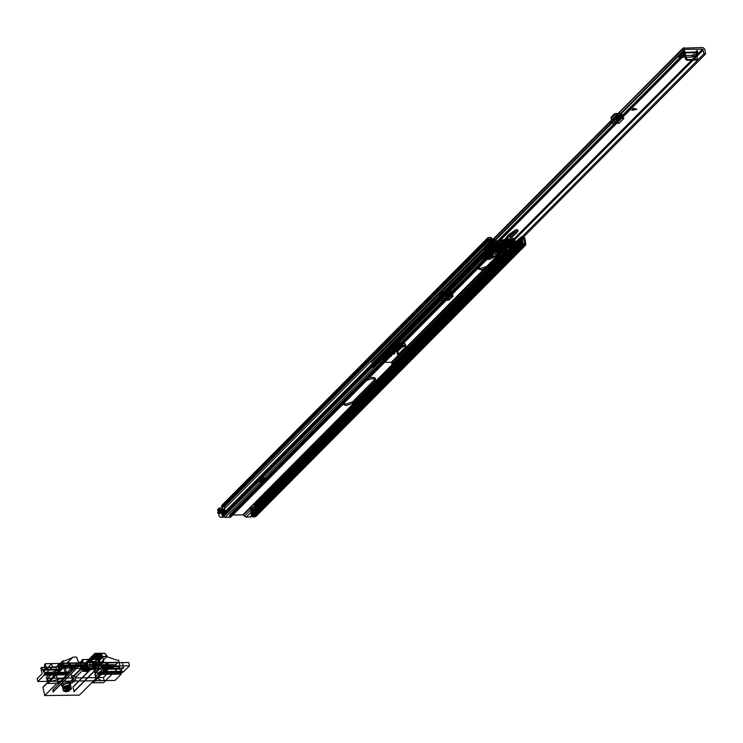 <?xml version="1.0" encoding="UTF-8"?>
<svg xmlns="http://www.w3.org/2000/svg" width="743" height="743" viewBox="0 0 743 743"><rect width="100%" height="100%" fill="white"/><g stroke="black" fill="none" stroke-linecap="round" stroke-linejoin="round"><path stroke-width="1.11" d="M68.022 683.198L70.297 684.024L69.898 684.935L64.465 686.773L62.198 685.956L62.588 685.037L68.022 683.198M61.455 684.108L66.898 681.916L69.731 681.935L71.077 682.808L69.684 684.674L65.356 686.151L61.567 685.91L61.455 684.108M83.114 666.852L82.371 667.103L83.04 669.926L75.08 677.932L74.411 675.108L72.303 675.824L71.579 675.146L72.99 681.071L48.453 681.405L47.71 678.303L72.247 677.969L80.207 669.963L85.166 668.282L88.333 668.57L86.077 669.638L83.792 669.666L83.114 666.852L85.399 666.824L87.665 665.756L86.782 665.431L87.451 668.254M75.823 681.034L75.08 677.932L103.463 677.542L104.196 680.644L75.823 681.034L73.715 681.74L72.99 681.071M65.653 691.761L71.477 689.002L69.21 688.176L63.378 690.934L65.653 691.761M101.429 655.317L101.419 653.924L98.513 653.664L95.011 654.769L93.72 656.338L97.036 657.081L101.429 655.317M94.315 656.264L98.708 654.509L102.023 655.252L100.732 656.821L97.24 657.926L94.333 657.666L94.315 656.264M101.392 658.623L101.317 657.509L95.726 658.697L95.42 659.431L98.011 659.979L101.392 658.623M100.825 658.159L100.76 657.221L96.07 658.224L95.81 658.818L100.825 658.159M97.259 656.933L99.59 655.828L98.689 655.502L96.358 656.598L97.259 656.933M98.995 656.812L99.906 657.146L97.574 658.252L96.664 657.917L98.995 656.812M100.667 657.499L100.918 656.905L95.912 657.564L95.652 658.159L100.667 657.499M85.807 665.134L94.38 656.515L107.178 656.338L98.531 665.031L96.339 661.539L86.857 661.623L85.584 664.196L85.807 665.134L74.523 665.607L73.631 666.499L108.367 666.025L109.249 665.134L98.531 665.031M107.178 656.338L105.051 653.431L94.667 653.654L93.934 655.79L85.584 664.196M93.934 655.79L94.38 656.515M83.587 665.487L82.176 659.561L98.178 659.32L99.673 665.264M82.789 659.951L53.097 689.615L82.882 659.654L82.835 662.097L81.739 662.208M81.312 662.496L80.207 662.515M79.51 662.236L78.191 661.79L76.622 657.091L72.963 657.146L67.065 663.211L72.703 657.249M48.453 681.405L63.118 666.647L62.273 663.072L58.381 667.567L57.954 665.784L62.849 660.861L64.678 660.843L72.619 657.62M62.849 660.861L64.279 666.88L47.831 683.43L58.335 683.281L74.792 666.731L64.279 666.88M74.523 665.607L74.792 666.731M94.751 657.713L97.574 657.555L98.15 659.347L97.054 659.357L96.479 657.564L94.751 657.713L89.847 662.645L90.386 666.072L97.054 659.357M71.124 682.715L72.415 682.928L74.3 681.025L73.631 678.21L70.743 681.117L71.124 682.715L67.464 682.761L67.084 681.164L70.743 681.117M72.415 682.928L67.464 682.761M102.775 657.202L72.99 687.173L102.868 656.831L103.695 661.809L100.899 664.53L116.131 664.79L95.568 665.078L96.311 668.171L92.141 669.554L83.188 669.675L83.848 669.006L83.114 665.904L80.281 665.942L81.015 669.044L83.848 669.006M96.311 668.171L81.684 668.375L81.015 669.044M81.684 668.375L80.95 665.273L60.378 665.561M80.281 665.942L80.95 665.273M95.568 665.078L91.398 666.452L82.445 666.582L83.114 665.904M82.445 666.582L83.188 669.675M94.863 672.582L93.59 667.223L106.333 671.078L106.76 672.861L94.77 672.814L99.311 668.115L112.091 667.493L114.134 666.805L116.131 664.79M108.367 666.025L79.464 695.095L44.729 695.578L58.065 682.158L56.171 674.17L61.808 668.208L65.254 667.613L69.805 662.914L69.229 662.71L70.511 668.068L71.077 668.273L66.536 672.972L53.747 673.585L51.713 674.282L47.71 678.303M62.068 668.106L42.918 687.21L44.729 695.578M53.747 673.585L53.32 671.802L61.725 668.579M47.831 683.43L46.391 677.412L51.286 672.499L51.713 674.282M53.32 671.802L51.286 672.499M57.954 665.784L59.087 668.226L70.511 668.068M58.381 667.567L59.087 668.226M72.963 657.146L67.149 662.84M82.575 662.199L79.687 665.106L75.387 664.883L77.393 662.867L62.273 663.072M83.04 669.926L83.792 669.666M74.411 675.108L82.371 667.103M100.899 664.53L96.404 664.595L98.41 662.58L82.046 662.802M52.994 689.922L53.143 691.761L82.937 661.799M100.556 664.818L73.994 691.399L103.788 661.437M72.99 687.173L73.994 691.399M79.687 665.106L53.143 691.761M80.04 664.818L96.404 664.595M60.267 665.087L75.387 664.883M103.463 677.542L107.466 673.511L106.76 672.861M107.466 673.511L107.187 671.384L106.333 671.078M103.128 656.728L106.778 656.682L116.772 660.128L118.601 660.1L120.032 666.109L103.583 682.659L93.07 682.808L109.518 666.257L109.249 665.134M92.801 681.675L93.07 682.808M102.905 662.515L118.026 662.31L116.019 664.326M58.065 682.158L58.957 681.257M81.219 662.477L79.873 662.496M102.135 662.208L100.017 661.957L98.364 659.765M101.029 662.227L101.8 662.199M103.444 661.911L102.692 661.92M120.032 666.109L109.518 666.257M52.363 666.861L45.917 673.344L67.613 673.047L65.83 674.839L44.134 675.136L37.819 681.489L51.425 681.303L63.749 677.774L67.659 674.811L66.294 674.83L68.068 673.037L69.443 673.019L72.73 669.712L71.82 666.675L72.498 669.499L71.579 669.508L70.901 669.257L72.647 668.431L84.618 668.273L86.485 666.387L52.363 666.861L51.573 663.573L46.577 669.183L45.267 663.685L44.431 664.985L45.082 668.589L43.986 672.387L42.695 670.102L56.867 669.907L56.756 669.415L42.592 669.61L41.831 667.604L55.994 667.409L56.756 669.415M56.867 669.907L58.149 672.192L59.254 668.394L58.734 664.196L55.994 667.409M42.592 669.61L42.695 670.102M66.294 674.83L67.483 674.059L67.659 674.811M67.483 674.059L69.257 672.266L68.068 673.037M55.688 667.26L41.524 667.455L40.819 668.161L42.128 673.66L37.15 678.665L37.819 681.489M44.134 675.136L43.958 674.384L45.732 672.591L45.917 673.344M43.958 674.384L65.653 674.087L65.83 674.839M65.653 674.087L67.437 672.294L67.613 673.047M67.437 672.294L45.732 672.591M51.573 663.573L85.705 663.1L86.485 666.387M72.647 668.431L71.978 665.617L70.232 666.443L70.91 666.685L71.579 669.508M46.577 669.183L61.669 669.415L60.462 663.694L59.886 663.49L61.205 668.988M71.82 666.675L70.91 666.685M45.267 663.685L59.886 663.49M108.06 667.725L106.955 671.514L105.673 669.239L119.837 669.044L121.128 671.319L122.223 667.53M102.822 669.294L99.525 672.61L100.899 672.591L99.116 674.375L97.751 674.393L95.838 676.325L95.791 677.337L101.354 680.616L114.961 680.43L121.276 674.077L99.581 674.375L101.354 672.582L123.05 672.285L129.505 665.802L95.373 666.267L93.507 668.152L105.478 667.985L106.156 668.226L103.5 669.071L102.822 666.248L102.144 666.48L102.822 669.294L103.5 669.071M99.525 672.61L99.348 671.858L100.899 672.591M95.838 676.325L95.169 673.502L102.144 666.48M99.348 671.858L97.565 673.65L97.751 674.393M104.41 669.053L103.741 666.239L105.487 665.412L104.809 665.161L105.478 667.985M95.373 666.267L94.593 662.979L92.726 664.855L93.507 668.152M94.593 662.979L128.715 662.515L129.505 665.802M118.964 666.545L104.494 666.592L118.964 666.545L119.734 668.551L105.562 668.746L104.8 666.74M119.837 669.044L119.734 668.551M122.409 662.626L123.719 668.124L109.091 668.328L107.781 662.83L122.409 662.626M99.581 674.375L99.395 673.622L101.178 671.83L122.874 671.533L121.1 673.325L121.276 674.077M99.395 673.622L121.1 673.325M95.169 673.502L95.791 677.337M97.565 673.65L99.116 674.375M104.178 672.359L102.868 666.87L104.642 672.796L104.178 672.359L107.735 668.784L109.091 668.328M103.741 666.239L102.822 666.248M102.868 666.87L106.425 663.285L107.781 662.83M105.673 669.239L105.562 668.746M86.875 670.502L88.51 669.527L87.098 669.267L85.473 670.251L86.875 670.502M86.652 669.564L88.278 668.579L86.875 668.328L85.241 669.304L86.652 669.564M97.082 657.109L95.949 656.701L98.865 655.326L99.999 655.735L97.082 657.109M94.779 656.264L94.76 657.471L97.166 657.731L100.184 656.858L101.531 655.493L100.76 654.787L98.782 654.704L94.779 656.264M99.079 658.252L97.444 659.022L99.72 658.484L99.079 658.252M65.96 688.417L64.827 688.009L67.743 686.634L68.876 687.043L65.96 688.417M63.647 687.572L63.638 688.78L66.043 689.04L69.053 688.167L70.409 686.811L69.638 686.095L67.65 686.012L63.647 687.572M67.957 689.56L66.313 690.331L66.954 690.563L68.588 689.792L67.957 689.56M449.58 295.714L439.299 295.9L449.58 295.714L451.725 293.894L441.444 293.764L439.772 295.844L439.243 294.024L439.299 295.9M439.707 294.079L439.243 294.024M441.676 294.033L442.001 295.268L442.809 294.46L452.858 294.33L451.475 291.748L440.85 292.222L440.265 292.956L440.738 294.562M632.627 105.887L628.931 109.602L630.575 106.899L632.627 105.887M389.824 353.659L389.425 351.968L386.88 353.445L383.611 352.442L386.583 351.179L386.992 352.869L389.973 353.863L386.379 354.95L384.01 354.132L386.992 352.869M400.997 346.034L401.406 347.733L400.533 345.606L400.997 346.034L397.44 349.619L396.084 350.074L388.301 349.739L388.71 351.43L392.267 347.854L400.932 347.297L401.406 347.733L397.849 351.309L389.174 351.866L388.608 351.662L389.174 351.866L388.775 350.176M398.369 344.158L397.431 343.814L399.836 342.681L400.774 343.015L398.369 344.158M487.362 254.635L486.228 254.227L489.145 252.843L490.278 253.261L487.362 254.635M678.851 56.858L678.452 55.168L679.325 57.295L678.851 56.858L683.077 52.604L684.99 52.363L684.6 50.719L684.303 53.635L685.668 59.366L686.467 58.558L685.102 52.827L696.07 52.679L696.182 51.982L684.99 52.363M696.182 51.982L697.705 52.409L693.479 56.654L692.123 57.118L691.714 55.428L678.926 55.595M691.714 55.428L693.08 54.963L693.479 56.654M697.473 52.186L697.064 50.496L693.08 54.963M611.545 121.592L610.755 121.128L610.69 121.629L610.765 123.124L611.47 123.273L611.545 121.592L616.996 121.611L616.021 119.902L612.576 120.162L610.969 118.601L614.48 115.091L616.365 115.016L617.349 115.36L612.576 120.162M619.681 115.119L619.133 113.428L620.377 113.298L623.145 115.314L623.535 116.67L621.882 116.688L620.916 114.989L617.349 115.36L617.303 113.688L616.625 113.447L616.365 115.016M705.516 53.988L394.217 367.126L392.741 366.801L703.992 53.71L705.516 53.988L704.801 49.177L702.906 47.515L683.003 48.165L683.56 53.877L685.278 54.313L374.026 367.404L372.308 366.968L683.56 53.877M443.209 296.16L439.605 300.33L448.549 300.209L449.301 299.782L449.171 297.85L452.06 295.129L453.267 296.02L442.837 296.336L442.029 295.361L452.078 295.222M439.605 300.33L440.218 298.63L439.373 298.277L439.689 299.912M440.218 298.63L447.128 298.528L448.549 300.209M449.171 297.85L447.128 298.528M400.236 344.371L401.174 344.715L398.768 345.848L397.83 345.504L400.236 344.371M489.544 254.533L490.677 254.951L487.761 256.326L486.628 255.917L489.544 254.533M692.123 57.118L679.325 57.295M611.47 123.273L619.049 123.273L623.934 118.36L621.882 116.688M392.741 366.801L391.375 362.203L373.079 362.575L373.125 363.308L684.377 50.227L685.464 53.97M703.992 53.71L702.627 49.122L684.647 49.363L684.377 50.227M623.934 118.36L615.817 118.601L684.647 49.363M633.779 108.45L636.76 109.36L631.866 110.373L633.779 108.45M449.301 299.782L453.267 296.02M610.885 121.462L372.986 360.764L371.751 361.256L372.308 366.968M610.755 121.128L684.238 47.673M373.385 362.454L615.817 118.601M685.213 52.14L685.102 52.827M696.07 52.679L697.436 58.409L696.46 59.96L686.811 60.294L685.668 59.366M695.95 60.164L696.748 59.366L687.609 59.486L686.811 60.294M696.748 59.366L697.436 58.409M686.467 58.558L687.609 59.486M615.167 121.638L615.566 123.329M621.91 116.781L617.024 121.694L619.049 123.273M616.625 113.447L614.628 113.614L611.229 117.032L610.969 118.601M619.133 113.428L617.331 113.66L617.582 115.388L612.789 120.199M636.76 109.36L633.742 108.264L631.829 110.187L636.714 109.193M451.168 296.03L451.577 297.72M440.265 292.956L439.522 293.987L439.875 295.779L449.71 295.64M442.809 294.46L441.426 291.888L440.85 292.222M508.323 244.503L508.816 246.574L506.271 247.103L509.039 246.834L508.639 244.605L505.426 244.558L505.76 245.97L510.125 239.822L510.07 236.683L511.045 235.067L517.964 230.534L516.877 229.615L515.41 229.977L508.314 234.974L504.302 240.156L493.25 249.843L489.943 251.394L488.838 250.512L489.033 252.341L488.699 250.93M490.984 255.239L493.241 255.936L491.708 257.886L487.993 258.954L484.873 258.304L486.414 256.354L490.984 255.239M490.454 254.477L486.544 255.425L485.225 257.106L487.167 257.7L491.077 256.753L492.395 255.072L490.454 254.477M489.878 254.236L491.364 254.784L487.427 256.632L485.95 256.075L489.878 254.236M496.045 250.493L499.612 251.329L499.993 252.954L495.999 252.536L500.494 252.666L503.113 249.527L500.383 249.128L503.448 249.146L506.215 246.277L505.546 244.633M500.568 247.168L504.135 248.004L504.627 250.075L503.206 249.899L501.023 251.886M517.927 230.432L516.515 233.126L511.5 236.45L510.162 239.181L510.07 237.416L510.404 238.828L516.543 232.968L516.301 231.983M492.628 242.924L493.222 244.103L492.553 243.797L496.185 242.079L496.454 240.453L495.915 240.379L491.727 241.568L491.364 242.432L492.628 242.924L483.015 256.307L482.783 257.18L485.718 258.267M517.592 229.819L515.289 230.089L509.856 235.373L509.522 233.961M517.657 229.931L518.038 230.841L516.543 232.968M503.847 249.843L505.918 246.834L503.531 249.527L504.943 249.973L509.039 246.834L504.943 249.973M496.064 242.422L496.482 242.85L495.237 242.45L493.008 243.37L493.603 244.206L483.489 258.778L485.328 259.781L490.046 259.186L499.993 252.954M483.702 257.979L483.015 256.307M511.723 234.11L514.806 234.175M512.048 234.398L509.001 236.655L502.212 244.512L494.374 250.642L492.943 252.564L490.408 253.214L488.801 252.499L496.482 242.85M504.46 250.326L501.636 252.267L504.627 250.075M503.513 250.215L501.553 251.896M490.64 256.066L486.786 256.567L490.64 256.066M490.371 254.524L492.284 255.081L491.021 256.725L488.002 257.607L485.337 257.097L486.6 255.453L490.371 254.524M487.445 254.691L489.618 254.412L487.696 255.165L487.445 254.691M383.917 358.2L388.171 356.008L387.642 353.752L389.936 353.882L389.156 354.68L387.382 355.089L386.425 354.522L383.379 355.943L383.917 358.2L383.23 358.107L386.713 354.606L394.096 354.058L394.988 353.166L393.316 350.872L396.316 350.064L398.22 352.646L397.811 354.866L405.344 347.287L404.805 345.04L405.297 343.888L402.455 342.857L402.994 345.114L405.836 346.145L405.344 347.287M388.403 351.272L389.397 351.634L386.843 352.832L385.849 352.479L388.403 351.272M401.814 345.579L395.991 348.328L398.257 349.154L404.09 346.396L401.814 345.579M401.545 344.446L395.722 347.204L397.988 348.021L403.82 345.272L401.545 344.446M388.171 356.008L389.323 354.875L391.366 356.157L381.883 360.169L380.007 359.677L379.71 356.854L379.469 357.42L380.89 357.94M383.23 358.107L382.691 355.851L383.379 355.943M398.657 347.352L397.236 346.842L400.886 345.114L402.297 345.634L398.657 347.352M400.616 343.99L396.976 345.709L398.387 346.229L402.037 344.501L400.616 343.99M379.71 356.854L392.61 343.879L393.149 346.136L395.861 345.216L402.994 345.114M395.861 345.216L395.332 342.96L392.61 343.879M395.332 342.96L402.455 342.857M397.663 354.838L397.124 352.581L397.681 350.39L395.778 347.808L392.778 348.616L394.449 350.91L393.567 351.81L397.375 351.588M393.623 347.399L393.242 345.801L400.551 345.699L400.932 347.297L392.267 347.854L388.71 351.43L388.329 349.832L389.174 351.866M387.642 353.752L388.784 352.628L389.323 354.875M380.249 359.11L393.149 346.136M389.546 354.922L389.007 352.665L390.883 353.575L391.412 355.832M386.954 356.77L386.425 354.522M390.883 353.575L391.366 356.157M391.951 346.164L388.329 349.832L391.951 346.164L400.505 345.634L393.196 345.736L391.886 346.257L392.267 347.854M394.449 350.91L394.988 353.166M397.681 350.39L398.22 352.646M401.601 346.21L397.746 346.721L401.601 346.21M401.331 344.668L403.245 345.226L401.982 346.879L398.963 347.752L396.298 347.25L397.561 345.597L401.331 344.668M398.35 344.603L400.514 344.315L398.601 345.077L398.35 344.603M365.918 381.01L366.076 379.181L370.181 377.537L374.296 377.5L375.308 378.317L374.806 379.478L352.619 401.796L345.764 404.118L342.894 403.077L343.396 401.917L343.73 403.328L366.41 380.592L370.516 378.949L373.989 378.763L375.475 379.404L375.15 380.88L352.962 403.208L346.099 405.529L343.229 404.48L343.73 403.328M489.591 256.558L489.256 255.146L492.943 253.298L496.64 252.806L499.082 253.855L487.557 266.115L480.628 268.455L477.73 267.406L478.232 266.245L478.566 267.656L490.092 256.14L493.278 254.71L496.983 254.217L499.24 254.933L498.915 256.428L487.891 267.526L480.962 269.867L478.065 268.817L478.566 267.656M505.416 243.528L506.689 243.992L503.41 245.534L502.138 245.069L505.416 243.528L506.689 243.992L503.41 245.534L502.138 245.069L505.416 243.528M505.751 244.93L507.023 245.394L503.745 246.945L502.472 246.481L505.751 244.93L507.023 245.394L503.745 246.945L502.472 246.481L505.751 244.93M508.881 247.902L514.462 242.599L512.651 241.679L512.986 243.091L516.264 245.496L522.283 244.921L252.165 516.636L246.137 517.212L242.868 514.806L506.159 249.954L509.438 252.36L514.658 251.821L515.986 250.567L511.704 250.085L508.435 247.679L512.986 243.091L507.014 243.658L502.017 243.24L501.683 241.837L500.661 242.246L499.575 244.317L494.838 244.382L492.823 242.255L491.912 238.299L490.779 237.388L487.984 237.621L489.043 243.908L490.547 245.636L493.185 245.515L492.572 244.141L491.346 244.438L490.417 243.36L489.303 238.819L223.002 506.689L224.358 506.67L224.581 509.494L225.538 510.896L224.247 510.915L221.572 513.599L222.872 513.58L225.538 510.896M512.651 241.679L506.68 242.246L501.683 241.837L496.101 246.834L500.661 242.246M494.857 248.701L229.457 516.032L230.534 513.961L494.857 248.701L505.825 248.552L509.104 250.958L514.314 250.41L515.651 249.156L514.202 248.636L514.546 250.047M285.507 475.371L286.194 478.195L287.773 478.167L286.872 475.353L285.507 475.371L282.832 478.055L283.52 480.879L282.136 480.897L282.47 482.3L285.442 482.263L283.52 480.879M286.194 478.195L288.108 479.579L285.136 479.616L282.47 482.3M492.748 251.18L488.485 250.762L489.804 249.444L492.182 248.933L492.516 250.345L496.38 249.899L501.274 244.763L499.909 245.719L495.172 245.784L492.646 244.252L490.649 238.8L489.303 238.819M265.492 479.885L265.149 478.483L262.483 481.167L261.099 481.185L259.855 482.616L262.52 479.932L265.492 479.885L262.818 482.569L259.855 482.616M262.186 478.52L263.728 478.26L263.115 475.678L261.74 475.696L262.353 478.278L259.511 481.204L262.353 478.278M506.159 249.954L495.2 250.112L494.114 252.174L493.083 252.592L488.801 252.1L490.139 250.855L492.516 250.345M494.448 251.626L230.813 517.026L225.045 517.5L222.519 515.967L220.532 510.515L219.185 510.534L220.337 509.373L221.72 512.178L220.327 512.196L219.993 513.617L222.668 510.933L221.042 510.961L218.377 513.645L217.81 513.181L217.783 512.336L220.708 509.549L222.993 509.512L221.683 505.491L488.504 237.416M259.186 509.912L258.573 509.029L260.858 508.992L261.545 509.93L258.787 512.986L256.911 513.116L259.576 510.432L259.186 509.912L525.477 242.042L525.784 244.949L522.849 245.106L522.803 243.723L524.679 243.843L523.527 238.345L257.227 506.215L255.871 506.234L522.171 238.364L523.527 238.345M522.803 243.723L252.676 515.438L252.722 516.822L255.657 516.664L255.36 513.757L256.511 512.596L256.911 513.116M514.462 242.599L515.93 244.085L521.177 243.815L521.66 241.856L520.685 237.909L521.372 236.961L523.657 236.933L524.79 237.862L525.477 242.042M257.189 509.048L257.997 510.45L255.332 513.134L254.032 513.153L256.697 510.469L257.227 506.215M521.372 236.961L254.561 505.036L255.518 509.326L252.852 512.011L254.329 511.732L253.205 508.918L254.552 508.899L254.515 511.732L255.332 513.134M253.205 508.918L252.053 510.079L253.4 510.06L254.45 514.611L524.577 242.896M514.314 250.41L251.06 515.531L521.382 243.388L522.784 243.843L522.236 238.475L520.769 238.28L254.468 506.15M222.668 510.933L222.993 509.512M222.872 513.58L221.906 512.178L223.504 512.41L223.039 509.224L221.813 507.933L219.018 508.175L220.327 512.196M219.529 507.971L217.69 510.088L218.99 514.258L220.142 513.097M221.906 512.178L221.683 509.354L220.532 510.515M221.683 509.354L220.337 509.373M499.575 244.317L495.275 248.794L496.101 246.834M495.767 247.382L500.327 242.794L501.683 243.481L497.123 248.069L502.017 243.24L501.274 244.763L499.918 244.076L495.358 248.654M497.466 247.828L508.435 247.679M252.722 516.822L522.849 245.106M254.078 517.082L524.205 245.366L524.159 243.983L254.552 515.558L254.45 514.611M251.255 515.103L250.735 508.89L252.406 507.515L251.719 508.453L252.852 512.011M242.868 514.806L231.64 515.057L494.857 250.345M493.185 245.515L223.058 517.23L220.077 517.156L218.916 515.623L218.99 514.258M252.406 507.515L254.691 507.488L255.824 508.416L255.908 511.713L254.515 511.732M224.247 510.915L224.581 509.494M491.912 238.299L490.649 238.8L224.358 506.67M254.552 508.899L253.4 510.06M253.196 511.751L255.518 509.326M219.993 513.617L218.377 513.645M217.81 513.181L220.365 510.023L217.699 512.707M220.476 510.497L221.042 510.961M220.708 509.549L220.365 510.023M257.997 510.45L256.697 510.469M258.527 513.088L261.202 510.404L259.576 510.432M261.202 510.404L261.545 509.93M262.52 479.932L263.765 478.501M262.818 482.569L262.483 481.167M263.728 478.26L261.099 481.185M259.688 480.962L259.075 478.381L261.74 475.696M506.113 241.828L508.528 242.71L506.67 244.623L502.333 245.636L499.918 244.753L501.776 242.84L506.113 241.828M506.289 242.58L508.704 243.463L506.912 245.339L502.509 246.388L500.095 245.506L501.887 243.62L506.289 242.58M499.417 241.159L492.748 247.865L495.832 247.818L494.494 249.165L499.064 249.1L500.401 247.763L506.633 247.67L513.051 240.964L514.992 240.147L508.825 239.107L500.782 240.212L499.955 240.769L500.717 241.141L498.906 241.364L498.534 243.407L491.55 250.289L498.534 243.407M509.076 244.521L508.621 245.125L505.769 245.032L506.8 244.558L505.927 240.89L504.896 241.373L508.463 240.955L508.89 244.363L510.645 244.679L509.763 241.011L508.203 240.862M509.763 241.011L512.698 240.788L513.497 239.98L510.943 239.831L511.816 243.5L513.432 243.416L512.559 239.748M509.271 240.221L508.463 240.23L509.336 243.89L510.144 243.88L509.271 240.221L510.943 239.831M509.02 240.035L509.763 239.432L507.2 239.46L508.073 243.128L510.636 243.091L510.357 243.593L509.893 243.695L509.02 240.035L508.463 240.23M507.2 239.46L506.382 239.878L507.803 243.908L506.745 240.063M506.93 240.249L503.689 239.868L501.246 240.778L505.686 240.704L506.559 244.373L507.367 244.354L506.8 244.558M505.927 240.89L506.494 240.695L505.686 240.704M501.655 243.871L509.698 242.766L515.865 243.815L507.014 245.459L500.94 244.558L501.655 243.871L500.782 240.212M500.717 241.141L501.107 242.766L506.475 243.212L513.441 242.58L513.051 240.964M515.001 244.382L514.128 240.723M494.494 249.165L494.931 249.546L495.832 247.818M515.456 248.413L522.125 241.707L521.112 244.206L515.995 244.28L511.593 248.71L515.744 249.193L512.029 250.948L514.444 250.92L515.391 247.856L515.085 249.081L513.719 249.379L512.763 245.348L512.178 245.673L512.689 248.896L519.357 242.19L519.589 242.617L512.93 249.629L512.689 248.896M512.93 249.629L519.598 242.924M512.559 250.001L510.051 250.038L516.719 243.323L519.227 243.286L512.911 249.713M516.719 243.323L510.051 250.038M509.661 249.871L516.329 243.165M513.302 240.964L512.698 238.41L514.685 238.382L515.596 242.218L508.927 248.933L509.326 249.564M508.927 248.933L508.017 245.088L506.029 245.116L506.633 247.67M500.401 247.763L500.559 248.413L495.99 248.478M492.748 247.865L491.857 250.112M491.55 250.289L489.043 250.326L495.711 243.611L498.219 243.583M495.711 243.611L495.228 243.342L488.56 250.047L489.043 250.326M488.56 250.047L495.228 243.342M495.172 243.258L495.07 242.524L488.392 249.23L488.504 249.964M488.392 249.23L487.798 246.379L486.637 245.701L487.594 249.732L485.458 248.831L487.445 251.171L489.999 251.255L488.55 250.725L488.736 250.215L487.668 251.283L489.934 248.989L488.736 250.215M489.999 251.255L490.315 252.564L495.85 252.49L500.986 250.958L506.819 252.341L512.336 252.258L512.029 250.948M504.163 250.094L501.023 250.391L500.671 248.886L500.503 249.481L503.977 249.434L504.144 248.84L504.497 250.345L499.844 250.958L503.41 250.855M511.927 246.044L518.846 238.958L521.809 240.212L522.125 241.707M506.819 252.341L509.085 250.057L516.051 250.502L512.336 252.258M500.067 240.899L500.94 244.558M515.726 243.685L514.853 240.017M512.698 238.41L506.029 245.116M500.559 248.413L499.5 249.481L494.931 249.546M499.11 249.286L494.541 249.351M511.258 241.057L512.131 244.716L510.645 244.679M513.497 239.98L514.574 243.815L513.571 244.447L512.698 240.788M503.689 239.868L504.562 243.537L506.057 243.574L505.184 239.915M501.451 240.936L502.324 244.605L503.122 243.806L502.249 240.138M506.559 244.373L503.262 244.837L502.389 241.178M503.317 250.911L499.686 250.976M503.067 250.809L499.537 250.614L503.011 250.558M503.011 250.372L503.8 249.537L500.503 249.481M500.327 249.583L499.537 250.419M500.689 250.14L499.937 250.902M514.685 238.382L508.017 245.088M518.595 239.339L519.357 242.19M513.719 249.379L513.051 250.047L512.094 246.017L512.763 245.348M513.051 250.047L513.172 250.558L513.98 250.205L515.419 248.422M521.112 244.206L514.444 250.92M495.451 250.772L495.86 252.462L498.126 250.205L501.636 248.821L504.943 248.775L509.085 250.057M490.315 252.564L488.866 252.035L492.581 250.28L498.126 250.205M487.445 251.171L494.114 244.456L491.875 241.559L484.102 249.388L484.343 249.945L485.458 248.831M484.343 249.945L485.95 250.93L487.594 249.732M486.925 250.4L485.968 246.37L484.232 247.159L484.102 249.388M486.637 245.701L485.968 246.37M487.798 246.379L494.466 239.673L495.079 242.255L488.411 248.961M492.2 249.388L498.869 242.682M502.324 244.605L503.262 244.837M504.562 243.537L503.122 243.806M506.93 240.23L507.803 243.89L506.057 243.574M507.618 243.732L506.382 239.878M508.073 243.128L507.255 243.537M509.336 243.89L509.893 243.695M511.816 243.5L510.144 243.88M514.37 243.648L513.432 243.416M512.131 244.716L513.571 244.447M508.89 244.363L508.017 240.695L508.89 244.336M513.441 242.58L515.995 244.28M515.995 242.859L515.596 242.218M510.357 243.593L509.484 239.924M506.977 243.918L506.104 240.258M506.457 244.456L506.68 243.945L502.342 244.512L502.119 245.023L506.457 244.456M506.615 245.116L502.277 245.682L506.837 244.596L506.615 245.116M514.305 249.546L514.026 248.041L512.094 246.017M513.172 250.558L512.187 246.425M514.286 248.97L515.391 247.856L515.14 246.917L514.026 248.041M511.593 248.71L507.961 246.815L497.717 246.964L495.59 248.506L501.107 242.766M488.875 250.075L495.59 248.506M515.317 243.936L510.915 248.357M490.046 248.998L494.114 244.456M491.875 241.559L491.69 240.621L483.907 248.45M494.466 239.673L492.015 239.33L491.69 240.621M494.448 244.577L499.853 244.363L495.46 248.794M485.95 250.93L484.965 246.806M508.834 240.667L509.707 244.326M522.06 241.15L515.391 247.856L515.14 246.917L521.809 240.212M495.052 248.933L499.454 244.503M496.315 247.447L500.717 243.017M514.416 243.119L510.014 247.549M507.367 244.354L506.494 240.695M499.779 249.778L503.252 249.732M499.658 249.899L503.132 249.852M505.184 241.494L506.057 245.162M507.302 245.171L506.429 241.512M502.695 245.441L500.708 244.716L505.816 242.311L507.803 243.026L502.695 245.441M502.853 246.1L500.866 245.376L505.964 242.961L507.952 243.685L502.853 246.1M86.476 661.892L94.751 653.524L86.857 661.623M107.168 656.31L104.652 653.246L95.113 653.376L94.38 656.487M96.701 657.861L97.797 657.852M42.825 687.591L56.171 674.17M69.703 663.146L70.975 668.496M66.536 672.972L65.254 667.613M63.898 668.078L65.17 673.437M85.399 666.824L86.077 669.638M95.197 657.518L96.293 657.499M97.574 657.555L96.479 657.564M95.336 673.019L94.055 667.66M106.425 663.285L107.735 668.784M87.265 667.948L82.64 670.725L86.625 671.44L91.25 668.672L87.265 667.948M86.68 671.551L83.337 671.375L82.882 670.604L83.662 669.61L87.915 668.133L91.017 668.728L90.312 670.158L86.68 671.551M87.052 671.254L85.649 670.994L87.284 670.019L88.686 670.279L87.052 671.254M87.117 671.356L86.039 671.3L86.142 670.734L88.501 670.455L87.117 671.356M87.126 667.39L82.501 670.158L86.485 670.883L91.11 668.106L87.126 667.39M85.742 663.713L84.349 664.614L86.708 664.335L86.81 663.768L85.742 663.713M85.798 663.815L84.173 664.799L85.575 665.05L87.21 664.075L85.798 663.815M99.581 658.911L97.064 660.202L99.906 660.016L100.584 659.338L99.581 658.911M97.853 660.351L96.72 659.942L99.636 658.567L100.769 658.976L97.853 660.351M98.187 660.304L99.413 659.078L98.187 660.304M99.246 658.957L97.612 659.728L99.887 659.19L99.246 658.957M68.458 690.219L65.941 691.51L68.783 691.324L69.415 690.498L68.458 690.219M66.731 691.659L65.598 691.25L68.514 689.875L69.647 690.284L66.731 691.659M67.065 691.612L68.291 690.386L67.065 691.612M68.124 690.266L66.48 691.036L68.765 690.498L68.124 690.266M386.379 354.95L385.979 353.259M391.375 362.203L702.627 49.122M372.837 367.367L684.089 54.276M371.927 364.209L683.179 51.118M392.053 363.058L703.305 49.967M697.705 52.409L697.296 50.71M396.493 351.764L396.084 350.074M397.849 351.309L397.44 349.619M384.781 354.504L384.372 352.814M621.519 115.425L616.625 120.338M614.628 113.614L614.368 115.184M620.916 114.989L616.021 119.902M636.398 109.072L632.785 108.701M632.581 108.905L636.194 109.277M441.323 293.829L451.382 293.699M442.447 293.141L452.506 293.002M489.971 254.608L491.448 255.165L487.519 257.004L486.033 256.456L489.971 254.608M487.445 257.422L490.38 256.781L491.82 255.369L490.176 254.756L487.241 255.397L485.801 256.809L487.445 257.422M490.779 255.1L492.934 255.898L487.204 258.583L485.04 257.784L490.779 255.1M487.092 258.118L484.928 257.31L490.668 254.626L492.823 255.434L487.092 258.118M492.665 257.784L486.061 259.678L483.117 258.592L493.176 244.038M493.593 251.255L493.25 249.843L493.593 251.255L490.278 252.806L489.033 252.341M505.881 246.044L505.918 246.834L506.215 246.277M500.531 249.211L500.123 247.521M495.999 252.536L495.6 250.846M510.07 237.416L510.097 240.026L505.732 246.174M496.705 242.552L488.95 252.211M493.956 251.44L493.714 248.942M500.68 243.323L501.014 244.735L494.374 250.642M501.339 245.023L501.98 244.168L501.646 242.757M504.246 239.998L504.636 241.568L502.212 244.512M504.952 241.614L504.451 239.292M508.314 234.974L508.649 236.385L505.138 240.973M509.001 236.655L510.153 235.68M510.162 239.181L510.097 240.026M509.902 240.128L505.537 246.277M492.498 258.044L499.863 253.01M512.029 234.398L515.623 230.358M517.787 231.017L517.388 230.089M486.656 253.762L489.851 253.716L486.656 253.762M490.139 253.948L486.284 254.459L490.139 253.948M489.507 253.725L486.99 253.753M487.278 253.985L489.442 253.707L487.278 253.985M388.44 355.767L387.911 353.51M386.722 356.891L386.184 354.634M388.793 350.269L388.394 349.739M401.406 347.733L400.505 345.634M392.824 348.699L393.363 350.956M395.778 347.808L396.316 350.064M397.551 343.675L400.756 343.628L397.551 343.675M401.044 343.86L397.189 344.371L401.044 343.86M400.412 343.637L397.895 343.665M398.183 343.898L400.347 343.619L398.183 343.898M246.137 517.212L509.438 252.36M250.874 517.147L514.658 251.821M288.108 479.579L285.442 482.263M225.045 517.5L488.829 252.174M229.791 517.434L493.083 252.592M253.372 510.19L254.524 509.029M257.199 506.345L523.499 238.475M222.176 507.645L488.476 239.785M222.816 510.413L489.108 242.543M254.385 505.769L520.685 237.909L522.171 238.364M254.923 507.07L521.224 239.2M217.773 510.46L218.934 509.299M218.349 511.49L219.501 510.33M217.69 510.088L218.841 508.918M220.513 510.627L221.674 509.457M515.633 249.091L520.667 244.02M495.358 250.307L499.909 245.719M490.139 250.855L495.172 245.784M511.704 250.085L516.264 245.496M509.893 249.165L515.475 243.862M515.967 250.502L521.001 245.431M490.649 238.8L492.005 238.679M221.981 515.038L492.098 243.323L493.278 242.831M222.519 515.967L492.646 244.252L493.826 243.76M522.886 242.896L521.475 242.45L251.357 514.165M491.346 244.438L491.959 245.812L221.832 517.527M221.6 506.615L487.9 238.744M221.507 506.234L487.807 238.373M229.791 515.791L493.092 250.939M230.2 514.509L493.501 249.657M250.558 509.624L251.719 508.453M251.097 510.915L252.258 509.754M250.642 509.995L251.803 508.834M251.533 513.571L521.66 241.856M224.34 506.772L490.64 238.912M221.851 514.871L491.968 243.156M231.9 514.955L495.2 250.112M244.336 516.292L507.627 251.45M243.314 515.038L506.615 250.187M490.25 252.629L489.916 251.218M512.271 252.323L511.936 250.911M498.915 256.428L498.581 255.025M487.891 267.526L487.557 266.115M375.15 380.88L374.806 379.478M352.962 403.208L352.619 401.796M286.12 477.953L283.454 480.637M500.671 248.886L504.144 248.84M504.497 250.345L501.023 250.391M492.061 248.812L498.729 242.107M510.636 243.091L509.763 239.432M504.005 241.094L504.878 244.753M519.208 241.921L512.54 248.636M499.389 249.49L494.819 249.555M506.485 239.97L507.358 243.63M514.602 249.982L514.295 248.673M492.265 248.97L492.581 250.28M507.961 246.815L512.131 242.627M501.869 242.775L497.717 246.964M499.937 249.973L503.41 249.927M499.798 249.871L503.271 249.824M509.336 244.623L508.463 240.955M505.463 241.001L506.336 244.661M508.621 245.125L507.748 241.456M70.102 684.712L70.836 683.699M72.833 681.424L71.421 675.508M71.477 689.002L70.297 684.024M102.023 655.252L101.819 654.407M100.76 657.221L101.317 657.509M99.906 657.146L99.59 655.828M101.076 657.564L100.918 656.905M93.924 657.183L93.72 656.338M105.051 653.431L106.908 655.67M95.94 658.372L95.568 658.874M94.751 653.524L86.569 661.753M96.664 657.917L96.358 656.598M95.113 653.376L104.652 653.246M95.81 658.818L95.652 658.159M63.378 690.934L62.198 685.956M58.233 667.911L57.805 666.127M71.077 668.273L69.805 662.914M61.808 668.208L42.918 687.21M88.333 668.57L87.665 665.756M62.681 686.476L61.567 685.91M95.169 657.518L96.265 657.499M94.77 672.814L93.488 667.455M107.187 671.384L107.614 673.167M53.041 692.058L79.947 665.004M81.944 662.988L82.835 662.097M82.882 659.654L53.097 689.615M73.91 691.77L100.807 664.716M102.813 662.7L103.695 661.809M73.074 686.801L102.868 656.831M58.149 672.192L43.986 672.387M70.901 669.257L70.232 666.443M72.777 669.601L72.108 666.777M41.627 667.4L55.79 667.205M60.462 663.694L61.771 669.192M106.955 671.514L121.128 671.319M106.156 668.226L105.487 665.412M94.872 674.189L95.541 677.003M102.766 667.093L104.076 672.591M118.769 666.341L104.596 666.536M88.686 670.279L88.51 669.527M91.11 668.106L91.25 668.672M88.278 668.579L87.21 664.075M85.649 670.994L85.473 670.251M82.501 670.158L82.64 670.725M85.241 669.304L84.173 664.799M95.949 656.701L96.72 659.942M99.999 655.735L100.769 658.976M97.444 659.022L97.612 659.728M99.72 658.484L99.887 659.19M97.667 658.669L99.358 658.27M64.827 688.009L65.598 691.25M68.876 687.043L69.647 690.284M66.313 690.331L66.48 691.036M68.588 689.792L68.765 690.498M66.536 689.978L68.235 689.578M401.174 344.715L400.774 343.015M490.677 254.951L490.278 253.261M371.751 361.256L683.003 48.165M373.079 362.575L684.331 49.484M394.217 367.126L705.469 54.035M374.026 367.404L685.278 54.313M697.751 52.289L697.352 50.598M696.46 59.96L697.259 59.161M678.35 55.391L678.758 57.081M486.628 255.917L486.228 254.227M397.83 345.504L397.431 343.814M389.973 353.863L389.573 352.173M384.01 354.132L383.611 352.442M439.559 300.218L439.373 298.277M452.886 296.197L442.837 296.336M441.444 293.764L451.503 293.624M441.426 291.888L451.475 291.748M505.751 246.007L505.416 244.596M499.983 247.438L500.383 249.128M492.823 255.434L492.934 255.898M483.117 258.592L482.783 257.18M493.575 251.199L493.241 249.787M504.636 241.568L504.302 240.156M504.553 241.326L504.218 239.915M509.131 246.676L508.639 244.605M508.974 247.066L505.054 249.945M504.571 250.298L501.581 252.499M499.965 252.982L492.6 258.016M496.658 242.766L489.126 252.128M484.928 257.31L485.04 257.784M490.334 253.493L490.835 255.611M486.786 256.567L486.284 254.459M489.442 253.707L489.618 254.412M487.334 254.951L487.167 254.245M487.696 255.165L489.386 254.756M389.936 353.882L389.397 351.634M395.722 347.204L395.991 348.328M379.469 357.42L380.007 359.677M396.976 345.709L397.236 346.842M403.82 345.272L404.09 346.396M405.836 346.145L405.297 343.888M391.05 353.668L391.589 355.925M402.037 344.501L402.297 345.634M391.905 346.182L388.348 349.758M392.778 348.616L393.316 350.872M386.388 354.727L385.849 352.479M401.239 343.405L401.796 345.755M397.746 346.721L397.189 344.371M400.347 343.619L400.514 344.315M398.239 344.863L398.072 344.158M398.601 345.077L400.291 344.668M343.229 404.48L342.894 403.077M478.065 268.817L477.73 267.406M507.023 245.394L506.689 243.992L507.023 245.394M255.657 516.664L525.784 244.949M254.561 505.036L520.862 237.175M217.866 509.336L219.018 508.175M495.275 248.794L499.835 244.206M496.38 249.899L500.94 245.311M497.206 247.93L501.766 243.342M221.683 505.491L487.984 237.621M229.708 515.921L493.008 251.078M230.534 513.961L493.835 249.109M250.735 508.89L251.896 507.72M251.06 515.531L521.177 243.815M230.813 517.026L494.114 252.174M231.64 515.057L494.94 250.215M254.552 515.558L524.679 243.843M252.165 516.636L522.283 244.921M488.801 252.1L488.467 250.688M515.986 250.567L515.651 249.156M502.472 246.481L502.138 245.069L502.472 246.481M499.417 255.267L499.082 253.855M252.936 511.853L255.601 509.169M258.787 512.986L261.452 510.302M217.783 512.336L220.448 509.652M375.642 379.729L375.308 378.317M263.421 479.569L260.747 482.253M262.307 478.473L259.641 481.148M508.704 243.463L508.528 242.71M498.906 241.364L492.237 248.069M500.828 244.438L499.955 240.769M515.865 243.815L514.992 240.147M514.574 243.815L513.701 240.147M502.119 244.438L501.246 240.778M500.095 245.506L499.918 244.753M504.265 250.047L500.801 250.094M513.98 250.205L515.085 249.081M510.924 243.221L510.051 239.552M502.119 245.023L502.277 245.682M499.435 249.509L494.866 249.574M519.487 243.184L512.819 249.899M518.846 238.958L512.178 245.673M515.744 249.193L516.051 250.502M488.55 250.725L488.866 252.035M492.015 239.33L484.232 247.159M498.479 243.472L491.81 250.187M506.68 243.945L506.837 244.596M503.364 249.945L499.89 249.992M500.596 243.137L496.194 247.568M509.438 244.707L508.565 241.048M505.769 245.032L504.896 241.373M500.708 244.716L500.866 245.376M507.803 243.026L507.952 243.685"/></g></svg>
